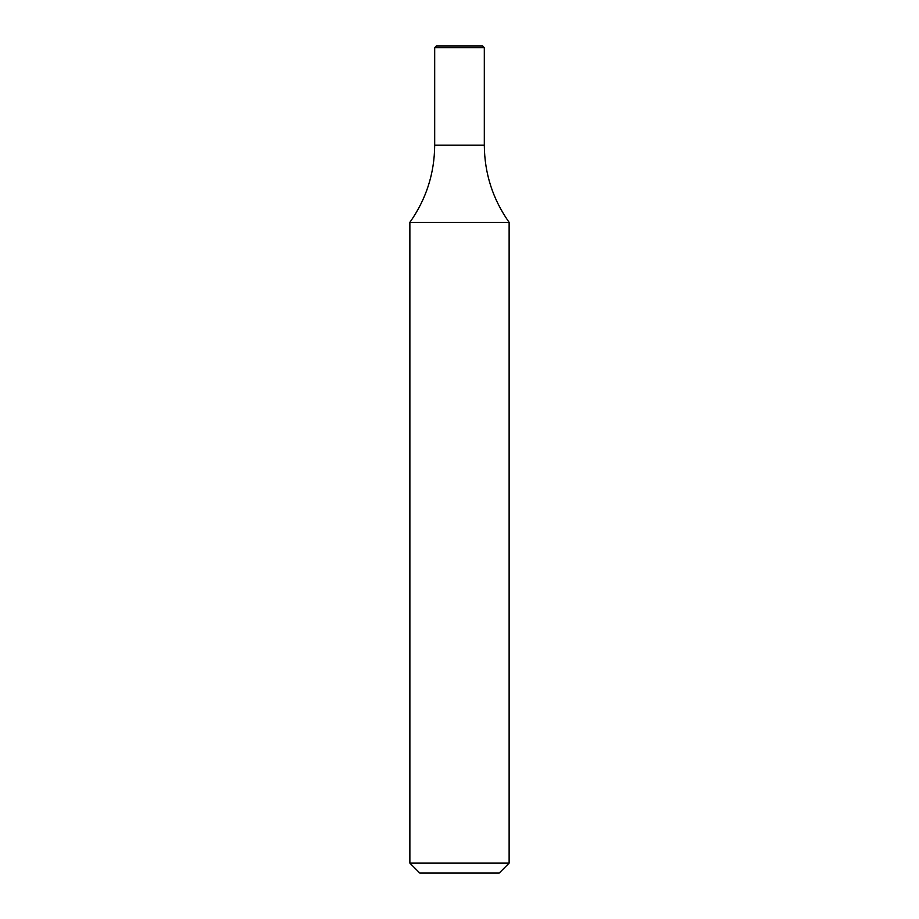 <?xml version="1.0" encoding="UTF-8"?>
<svg xmlns="http://www.w3.org/2000/svg" width="919" height="919" viewBox="0 0 919 919"><rect width="100%" height="100%" fill="white"/><g stroke="black" fill="none" stroke-linecap="round" stroke-linejoin="round"><path stroke-width="1.38" d="M509.126 863.125L499.201 873.05L419.799 873.05L409.874 863.125L509.126 863.125L509.126 222.352L409.874 222.352C426.198 199.228 434.469 173.507 434.687 145.202L484.313 145.202L434.687 145.202L434.687 47.604L484.313 47.604L484.313 145.202C484.531 173.507 492.802 199.228 509.126 222.352M484.313 47.604L482.659 45.95L436.341 45.95L434.687 47.604M409.874 863.125L409.874 222.352"/></g></svg>
